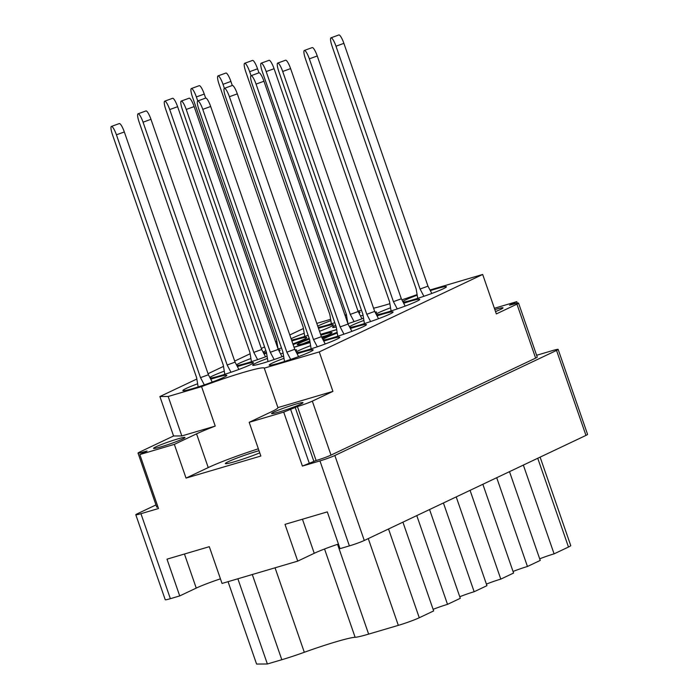 <?xml version="1.0" encoding="UTF-8"?>
<svg xmlns="http://www.w3.org/2000/svg" width="699" height="699" viewBox="0 0 699 699"><rect width="100%" height="100%" fill="white"/><g stroke="black" fill="none" stroke-linecap="round" stroke-linejoin="round"><path stroke-width="1.05" d="M259.023 450.715A21.468 1.538 -19.1 0 0 256.306 451.493A21.468 1.538 -19.1 0 0 235.546 458.614A21.468 1.538 -19.1 0 0 225.366 463.568A21.468 1.538 -19.1 0 0 234.995 461.593A21.468 1.538 -19.1 0 0 259.757 452.847M279.032 412.026A16.636 1.188 -19.1 0 0 295.118 406.503A16.636 1.188 -19.1 0 0 303.008 402.668A16.636 1.188 -19.1 0 0 295.546 404.197A16.636 1.188 -19.1 0 0 279.46 409.719A16.636 1.188 -19.1 0 0 271.57 413.555A16.636 1.188 -19.1 0 0 279.032 412.026M494.848 309.613A16.636 1.188 160.9 0 1 495.556 309.395A16.636 1.188 160.9 0 1 503.018 307.866A16.636 1.188 160.9 0 1 495.521 311.553M161.023 446.827A16.636 1.188 -19.1 0 0 177.118 441.305A16.636 1.188 -19.1 0 0 185.008 437.469A16.636 1.188 -19.1 0 0 177.546 438.998A16.636 1.188 -19.1 0 0 161.452 444.512A16.636 1.188 -19.1 0 0 153.562 448.356A16.636 1.188 -19.1 0 0 161.023 446.827M429.999 289.998L482.677 274.462L319.26 351.92L264.266 368.137A46.518 3.329 -19.1 0 0 243.401 372.41A46.518 3.329 -19.1 0 0 201.574 386.626L215.24 426.084A46.518 3.329 -19.1 0 0 196.559 433.852L174.348 444.372L186.03 478.099L260.858 456.028L249.185 422.31L283.724 412.122L297.424 406.547A11.446 0.821 -19.1 0 0 312.322 401.139L332.925 391.379L277.922 407.596A46.518 3.329 -19.1 0 1 271.387 411.781L249.185 422.31M258.359 448.793A46.518 3.329 -19.1 0 0 208.232 467.579L186.03 478.099M197.634 383.777A23.259 1.66 -19.1 0 0 182.867 390.566A23.259 1.66 -19.1 0 0 193.3 388.426A23.259 1.66 -19.1 0 0 215.799 380.71A23.259 1.66 -19.1 0 0 226.826 375.346A23.259 1.66 -19.1 0 0 216.393 377.486A23.259 1.66 -19.1 0 0 210.757 379.225M318.185 327.412A23.259 1.66 -19.1 0 0 326.52 325.288A23.259 1.66 -19.1 0 0 334.777 322.685M346.171 318.657A23.259 1.66 -19.1 0 0 347.019 318.342M359.006 313.143A23.259 1.66 -19.1 0 0 360.046 312.208A23.259 1.66 -19.1 0 0 358.482 312.138M291.544 340.037A23.259 1.66 -19.1 0 0 299.88 337.914A23.259 1.66 -19.1 0 0 308.128 335.319M319.53 331.291A23.259 1.66 -19.1 0 0 333.397 324.834A23.259 1.66 -19.1 0 0 322.973 326.975A23.259 1.66 -19.1 0 0 318.508 328.338M278.097 349.046A23.259 1.66 -19.1 0 0 281.487 347.945M292.89 343.917A23.259 1.66 -19.1 0 0 306.756 337.46A23.259 1.66 -19.1 0 0 296.324 339.6A23.259 1.66 -19.1 0 0 291.867 340.963M236.804 365.472A23.259 1.66 -19.1 0 0 246.59 363.174A23.259 1.66 -19.1 0 0 267.079 356.228M279.076 351.029A23.259 1.66 -19.1 0 0 280.116 350.094A23.259 1.66 -19.1 0 0 278.552 350.016M210.163 378.098A23.259 1.66 -19.1 0 0 219.949 375.8A23.259 1.66 -19.1 0 0 242.439 368.085A23.259 1.66 -19.1 0 0 253.466 362.72A23.259 1.66 -19.1 0 0 243.034 364.861A23.259 1.66 -19.1 0 0 237.398 366.599M347.919 323.689A23.259 1.66 -19.1 0 0 363.541 318.237M375.538 313.038A23.259 1.66 -19.1 0 0 376.569 312.103A23.259 1.66 -19.1 0 0 375.005 312.034M267.446 358.421A23.259 1.66 -19.1 0 0 252.689 365.21A23.259 1.66 -19.1 0 0 263.112 363.069A23.259 1.66 -19.1 0 0 283.611 356.123M295.607 350.924A23.259 1.66 -19.1 0 0 296.638 349.989A23.259 1.66 -19.1 0 0 295.074 349.919M403.087 302.125A23.259 1.66 -19.1 0 0 412.864 299.827A23.259 1.66 -19.1 0 0 435.363 292.112A23.259 1.66 -19.1 0 0 446.39 286.739A23.259 1.66 -19.1 0 0 435.958 288.879A23.259 1.66 -19.1 0 0 430.322 290.618M376.438 314.751A23.259 1.66 -19.1 0 0 386.224 312.453A23.259 1.66 -19.1 0 0 408.714 304.738A23.259 1.66 -19.1 0 0 419.741 299.373A23.259 1.66 -19.1 0 0 409.317 301.505A23.259 1.66 -19.1 0 0 403.681 303.252M349.797 327.377A23.259 1.66 -19.1 0 0 359.574 325.079A23.259 1.66 -19.1 0 0 382.073 317.363A23.259 1.66 -19.1 0 0 393.1 311.999A23.259 1.66 -19.1 0 0 382.668 314.139A23.259 1.66 -19.1 0 0 377.032 315.878M323.148 340.002A23.259 1.66 -19.1 0 0 332.934 337.713A23.259 1.66 -19.1 0 0 355.424 329.989A23.259 1.66 -19.1 0 0 366.459 324.624A23.259 1.66 -19.1 0 0 356.027 326.765A23.259 1.66 -19.1 0 0 350.391 328.504M296.507 352.637A23.259 1.66 -19.1 0 0 306.284 350.339A23.259 1.66 -19.1 0 0 328.783 342.624A23.259 1.66 -19.1 0 0 339.81 337.259A23.259 1.66 -19.1 0 0 329.378 339.391A23.259 1.66 -19.1 0 0 323.742 341.138M283.977 358.316A23.259 1.66 -19.1 0 0 269.211 365.105A23.259 1.66 -19.1 0 0 279.644 362.964A23.259 1.66 -19.1 0 0 302.134 355.249A23.259 1.66 -19.1 0 0 313.169 349.884A23.259 1.66 -19.1 0 0 302.737 352.025A23.259 1.66 -19.1 0 0 297.101 353.764M155.973 504.923L137.415 513.721A11.446 0.821 -19.1 0 0 135.807 514.752A11.446 0.821 -19.1 0 0 140.945 513.695L158.498 508.514L139.817 454.56L174.348 444.372M517.295 303.174L516.771 301.662L509.519 305.183L513.424 304.179A11.446 0.821 160.9 0 1 518.562 303.121L537.243 357.084A11.446 0.821 160.9 0 1 535.635 358.115L331.003 455.101A11.446 0.821 160.9 0 1 316.114 460.51L302.405 466.076L319.959 460.903A11.446 0.821 -19.1 0 0 334.856 455.495L556.535 350.426A11.446 0.821 -19.1 0 0 558.143 349.395L587.571 434.376A11.446 0.821 160.9 0 1 585.963 435.407L364.284 540.476A11.446 0.821 160.9 0 1 349.386 545.884L340.037 548.645L327.307 511.886L285 524.364L297.73 561.122L222.037 583.447L209.307 546.688L167 559.165L179.722 595.924L170.373 598.685A11.446 0.821 160.9 0 1 165.235 599.733L135.807 514.752M302.405 466.076L283.724 412.122M558.143 349.395A11.446 0.821 -19.1 0 0 553.014 350.444L536.622 355.275M516.771 301.662L494.385 308.268M518.562 303.121A11.446 0.821 160.9 0 1 516.945 304.152L496.342 313.921L482.677 274.462M215.24 426.084L181.827 435.94L173.562 435.984L139.634 452.07A11.446 0.821 -19.1 0 0 138.026 453.101A11.446 0.821 -19.1 0 0 143.164 452.043L147.07 451.038L139.817 454.56M201.574 386.626L168.162 396.482L181.827 435.94M157.974 507.011A11.446 0.821 160.9 0 1 156.707 507.055L138.026 453.101M322.195 338.194L337.154 332.401M294.052 347.281L310.094 342.554M309.159 338.299L293.099 344.52M336.691 329.587L320.588 334.34M373.581 308.215A46.518 3.329 -19.1 0 0 389.867 303.689M401.89 299.854A46.518 3.329 -19.1 0 0 417.102 294.602M316.796 323.384L330.636 319.303M344.939 315.083L346.398 314.655M358.054 311.221L361.47 310.207M173.562 435.984L159.896 396.534L196.838 379.024M208.04 373.712L223.488 366.39M234.689 361.086L250.128 353.764M261.33 348.452L264.572 346.922M275.563 341.715L276.769 341.138M289.788 334.97L303.418 328.513M159.896 396.534L168.162 396.482M346.512 315.284A23.259 1.66 -19.1 0 0 345.157 315.712M330.854 320.64A23.259 1.66 -19.1 0 0 317.748 326.136M304.214 333.266A23.259 1.66 -19.1 0 0 291.107 338.77M277.564 345.891A23.259 1.66 -19.1 0 0 277.075 346.075M265.873 350.688A23.259 1.66 -19.1 0 0 263.13 352.226M263.453 352.838A23.259 1.66 -19.1 0 0 266.441 352.357M266.572 353.17A23.259 1.66 -19.1 0 0 264.047 353.974M250.924 358.526A23.259 1.66 -19.1 0 0 236.48 364.852M224.274 371.152A23.259 1.66 -19.1 0 0 209.84 377.477M363.034 315.179A23.259 1.66 -19.1 0 0 360.509 315.983M347.377 320.535A23.259 1.66 -19.1 0 0 346.887 320.719M335.686 325.323A23.259 1.66 -19.1 0 0 332.619 327.324A23.259 1.66 -19.1 0 0 336.254 326.992M283.104 353.065A23.259 1.66 -19.1 0 0 280.57 353.869M417.198 295.17A23.259 1.66 -19.1 0 0 402.755 301.505M390.549 307.805A23.259 1.66 -19.1 0 0 376.114 314.131M363.908 320.43A23.259 1.66 -19.1 0 0 349.465 326.756M337.267 333.056A23.259 1.66 -19.1 0 0 322.824 339.391M310.618 345.69A23.259 1.66 -19.1 0 0 296.184 352.016M319.26 351.92L332.925 391.379M264.266 368.137L277.922 407.596M179.722 595.924L196.244 588.095A26.3 1.879 160.9 0 1 220.438 578.833M297.73 561.122L314.244 553.293A26.3 1.879 160.9 0 1 338.438 544.032M402.921 522.162L433.66 610.935L419.269 617.75A16.103 1.153 160.9 0 1 398.325 625.36L368.635 634.115A32.206 2.307 160.9 0 1 355.127 637.296A45.444 3.25 -19.1 0 0 304.31 652.281A32.206 2.307 160.9 0 1 281.811 659.725L267.376 663.98L256.577 664.05L228.049 581.673M416.779 515.6L447.517 604.364A13.954 0.996 -19.1 0 0 433.109 609.353M429.562 509.536L460.3 598.309L447.517 604.364M443.419 502.965L474.158 591.738A13.954 0.996 -19.1 0 0 459.759 596.728M456.211 496.91L486.95 585.675L474.158 591.738M470.06 490.34L500.799 579.113A13.954 0.996 -19.1 0 0 486.399 584.102M482.852 484.276L513.59 573.049L500.799 579.113M496.709 477.714L527.448 566.487A13.954 0.996 -19.1 0 0 513.049 571.467M509.501 471.65L540.24 560.423L527.448 566.487M523.35 465.088L554.089 553.853A13.954 0.996 -19.1 0 0 539.689 558.842M540.117 457.137L570.742 545.587A16.103 1.153 160.9 0 1 568.479 547.037L554.089 553.853M237.87 578.772L267.376 663.98M290.67 359.426L286.852 352.174L202.771 109.359A8.947 1.844 -110 0 0 197.765 100.962A8.947 1.844 -110 0 0 198.874 109.385L282.955 352.191L284.502 361.47M298.595 356.604L294.751 349.299L210.67 106.484A8.947 1.844 -110 0 0 205.663 98.087L197.765 100.962L196.358 96.934A8.947 1.844 -110 0 0 191.36 88.537A8.947 1.844 -110 0 0 192.461 96.96L276.551 339.775L278.08 348.993M286.852 352.174L294.751 349.299M320.885 335.197A18.427 1.319 160.9 0 1 332.025 332.733A18.427 1.319 160.9 0 1 329.447 334.279A18.427 1.319 160.9 0 1 321.802 337.451M309.945 341.61A18.427 1.319 160.9 0 1 297.293 344.756A18.427 1.319 160.9 0 1 299.81 343.026A18.427 1.319 160.9 0 1 309.439 339.111M336.7 329.666L320.614 334.41M309.185 338.368L293.117 344.59M294.026 347.211L310.085 342.475M322.16 338.133L337.145 332.331M303.34 343.602A16.636 1.188 160.9 0 1 309.84 341.007M321.566 337.005A16.636 1.188 160.9 0 1 326.555 335.564M204.335 384.896L200.508 377.635L116.427 134.82A8.947 1.844 -110 0 0 111.429 126.423A8.947 1.844 -110 0 0 112.53 134.846L196.611 377.661L198.158 386.931M212.251 382.065L208.407 374.769L124.326 131.954A8.947 1.844 -110 0 0 119.328 123.557L111.429 126.423M200.508 377.635L208.407 374.769M317.32 346.8L313.493 339.539L229.412 96.724A8.947 1.844 -110 0 0 224.414 88.336A8.947 1.844 -110 0 0 225.515 96.75L309.605 339.565L311.142 348.845M325.236 343.969L321.391 336.673L237.311 93.858A8.947 1.844 -110 0 0 232.313 85.461L224.414 88.336M313.493 339.539L321.391 336.673M274.148 359.531L270.321 352.279L186.24 109.463A8.947 1.844 -110 0 0 181.242 101.067A8.947 1.844 -110 0 0 182.352 109.481L266.433 352.296L267.97 361.575M282.064 356.7L278.219 349.404L194.139 106.589A8.947 1.844 -110 0 0 189.141 98.192L181.242 101.067M270.321 352.279L278.219 349.404M230.976 372.261L227.158 365.009L143.068 122.194A8.947 1.844 -110 0 0 138.07 113.797A8.947 1.844 -110 0 0 139.18 122.22L223.261 365.027L224.798 374.306M238.892 369.439L235.056 362.134L150.967 119.319A8.947 1.844 -110 0 0 145.969 110.923L138.07 113.797M227.158 365.009L235.056 362.134M343.96 334.174L340.142 326.914L256.061 84.098A8.947 1.844 -110 0 0 251.055 75.702A8.947 1.844 -110 0 0 252.164 84.125L336.245 326.94L337.792 336.219M351.885 331.343L348.041 324.048L263.96 81.233A8.947 1.844 -110 0 0 258.953 72.836L257.547 68.808A8.947 1.844 -110 0 0 252.549 60.411L244.65 63.286A8.947 1.844 -110 0 0 245.751 71.7L329.832 314.515L331.378 323.794M340.142 326.914L348.041 324.048M257.616 359.636L253.798 352.375L169.717 109.56A8.947 1.844 -110 0 0 164.711 101.172A8.947 1.844 -110 0 0 165.82 109.586L249.901 352.401L251.448 361.68M265.541 356.805L261.697 349.509L177.616 106.694A8.947 1.844 -110 0 0 172.609 98.297L164.711 101.172M253.798 352.375L261.697 349.509M370.61 321.549L366.783 314.288L282.702 71.473A8.947 1.844 -110 0 0 277.704 63.076A8.947 1.844 -110 0 0 278.805 71.499L362.886 314.314L364.432 323.585M378.526 318.718L374.681 311.413L290.601 68.598A8.947 1.844 -110 0 0 285.603 60.21L277.704 63.076M366.783 314.288L374.681 311.413M205.655 98.096L204.257 94.068A8.947 1.844 -110 0 0 199.259 85.671L191.36 88.537M397.25 308.914L393.432 301.653L309.351 58.847A8.947 1.844 -110 0 0 304.345 50.45A8.947 1.844 -110 0 0 305.454 58.865L389.535 301.68L391.082 310.959M405.175 306.083L401.331 298.788L317.25 55.972A8.947 1.844 -110 0 0 312.243 47.576L304.345 50.45M393.432 301.653L401.331 298.788M354.078 321.645L350.26 314.393L266.179 71.578A8.947 1.844 -110 0 0 261.173 63.181A8.947 1.844 -110 0 0 262.282 71.595L346.363 314.41L347.892 323.628M362.003 318.823L358.159 311.518L274.078 68.703A8.947 1.844 -110 0 0 269.071 60.306L261.173 63.181M350.26 314.393L358.159 311.518M224.396 88.336L223.007 84.308A8.947 1.844 -110 0 0 218.001 75.911A8.947 1.844 -110 0 0 219.11 84.334L303.191 327.149L304.738 336.42M232.295 85.47L230.906 81.434A8.947 1.844 -110 0 0 225.899 73.046L218.001 75.911M423.9 296.289L420.073 289.028L335.992 46.213A8.947 1.844 -110 0 0 330.994 37.816A8.947 1.844 -110 0 0 332.095 46.239L416.176 289.054L417.722 298.333M431.816 293.458L427.971 286.162L343.891 43.347A8.947 1.844 -110 0 0 338.893 34.95L330.994 37.816M420.073 289.028L427.971 286.162M251.046 75.71L249.648 71.682A8.947 1.844 -110 0 0 244.65 63.286M208.232 467.579L196.559 433.852M349.386 545.884L319.959 460.903M170.373 598.685L140.945 513.695M585.963 435.407L556.535 350.426M364.284 540.476L334.856 455.495M143.435 452.847L143.164 452.043M145.619 451.807L145.462 451.371M309.159 462.878L290.469 408.924M313.807 461.191L295.127 407.229M316.114 460.51L297.424 406.547M331.003 455.101L312.322 401.139M535.635 358.115L516.945 304.152M388.53 528.986L419.269 617.75M368.277 538.58L398.325 625.36M537.741 458.264L568.479 547.037M252.304 574.517L281.811 659.725M275.057 567.806L304.31 652.281M324.546 549.003L355.127 637.296M337.547 544.338L368.635 634.115M302.449 519.217L314.244 553.293M184.449 554.019L196.244 588.095M202.771 109.359L210.67 106.484M116.427 134.82L124.326 131.954M229.412 96.724L237.311 93.858M186.24 109.463L194.139 106.589M143.068 122.194L150.967 119.319M256.061 84.098L263.96 81.233M169.717 109.56L177.616 106.694M282.702 71.473L290.601 68.598M196.358 96.934L204.257 94.068M309.351 58.847L317.25 55.972M266.179 71.578L274.078 68.703M223.007 84.308L230.906 81.434M335.992 46.213L343.891 43.347M249.648 71.682L257.547 68.808M251.055 75.702L258.953 72.836"/></g></svg>
